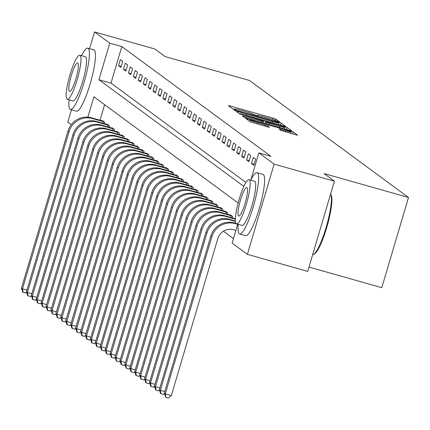<?xml version="1.0" encoding="UTF-8"?>
<svg xmlns="http://www.w3.org/2000/svg" width="430" height="430" viewBox="0 0 430 430"><rect width="100%" height="100%" fill="white"/><g stroke="black" fill="none" stroke-linecap="round" stroke-linejoin="round"><path stroke-width="0.64" d="M278.42 121.803L279.806 122.072L275.7 119.051L272.942 118.094L230.329 106.033L228.346 105.646L232.458 108.672L235.79 109.639L235.237 109.22A8.003 0.532 16.5 0 1 235.14 109.091A8.003 0.532 16.5 0 1 241.579 110.451L245.127 111.456A8.003 0.532 16.5 0 1 253.942 114.514L256.404 115.573L257.812 115.869L257.258 115.45A8.003 0.532 16.5 0 1 257.156 115.321A8.003 0.532 16.5 0 1 263.595 116.686L267.148 117.691A8.003 0.532 16.5 0 1 275.958 120.744L278.42 121.803M280.989 130.505L297.71 135.267L293.115 131.87L290.363 130.913L245.734 118.427L250.33 121.824L267.524 126.866L269.535 127.296L267.551 125.818L257.64 122.835A6.692 0.446 16.5 0 1 250.185 120.174A6.692 0.446 16.5 0 1 255.571 121.314L283.623 129.253A6.692 0.446 16.5 0 1 291.072 131.913A6.692 0.446 16.5 0 1 285.692 130.774L279.005 129.027L280.989 130.505M89.547 48.66L94.509 31.922L154.805 48.988L165.147 56.599L249.561 80.491L408.5 197.477L324.086 173.58L334.422 181.191L274.125 164.126L247.406 254.334L232.141 243.1L237.747 224.186M94.509 31.922L109.774 43.156L98.938 79.727L243.88 186.405M250.851 179.933L258.86 152.892L270.921 156.305L121.83 46.569L109.774 43.156M258.86 152.892L274.125 164.126M283.671 125.99L285.654 126.377L281.091 123.018L278.339 122.066L233.71 109.58L238.306 112.977L241.058 113.928L283.671 125.99M287.106 127.447L291.664 130.801L289.686 130.419L247.073 118.357L244.315 117.401L242.332 115.923L261.628 121.239L263.638 121.669L262.311 120.674L239.618 113.928L284.348 126.49L287.106 127.447L286.493 129.511M121.83 46.569L110.999 83.141L245.949 182.471M118.567 65.693L120.927 67.435L122.733 61.34L120.373 59.598L118.567 65.693L121.222 66.446M123.491 69.316L125.85 71.057L127.656 64.962L125.297 63.226L123.491 69.316L126.146 70.069M128.414 72.944L130.774 74.68L132.58 68.585L130.22 66.849L128.414 72.944L131.069 73.697M133.338 76.567L135.703 78.308L137.503 72.213L135.144 70.472L133.338 76.567L135.993 77.319M138.261 80.19L140.626 81.931L142.427 75.836L140.067 74.094L138.261 80.19L140.916 80.942M143.185 83.812L145.55 85.554L147.35 79.459L144.991 77.722L143.185 83.812L145.84 84.565M148.108 87.441L150.473 89.177L152.279 83.081L149.914 81.345L148.108 87.441L150.763 88.193M153.032 91.063L155.397 92.805L157.203 86.709L154.838 84.968L153.032 91.063L155.687 91.816M157.955 94.686L160.32 96.427L162.126 90.332L159.761 88.591L157.955 94.686L160.61 95.438M162.879 98.309L165.244 100.05L167.05 93.955L164.685 92.213L162.879 98.309L165.534 99.061M167.802 101.937L170.167 103.673L171.973 97.578L169.608 95.842L167.802 101.937L170.457 102.689M172.726 105.56L175.091 107.301L176.897 101.206L174.532 99.464L172.726 105.56L175.381 106.312M177.649 109.182L180.014 110.924L181.82 104.829L179.455 103.087L177.649 109.182L180.304 109.935M182.573 112.805L184.938 114.547L186.744 108.451L184.379 106.71L182.573 112.805L185.228 113.558M187.496 116.433L189.861 118.169L191.667 112.074L189.302 110.338L187.496 116.433L190.151 117.186M192.42 120.056L194.785 121.797L196.591 115.702L194.226 113.961L192.42 120.056L195.075 120.808M197.343 123.679L199.708 125.42L201.514 119.325L199.149 117.583L197.343 123.679L199.998 124.431M202.267 127.301L204.632 129.043L206.438 122.948L204.073 121.206L202.267 127.301L204.927 128.054M207.19 130.93L209.555 132.666L211.361 126.57L208.996 124.834L207.19 130.93L209.851 131.677M212.114 134.552L214.479 136.294L216.285 130.199L213.92 128.457L212.114 134.552L214.774 135.305M217.042 138.175L219.402 139.917L221.208 133.821L218.843 132.08L217.042 138.175L219.698 138.928M221.966 141.798L224.326 143.539L226.132 137.444L223.767 135.703L221.966 141.798L224.621 142.55M226.889 145.426L229.249 147.162L231.055 141.067L228.69 139.331L226.889 145.426L229.545 146.173M231.813 149.049L234.173 150.785L235.979 144.695L233.619 142.953L231.813 149.049L234.468 149.801M236.736 152.672L239.096 154.413L240.902 148.318L238.542 146.576L236.736 152.672L239.392 153.424M241.66 156.294L244.02 158.036L245.826 151.94L243.466 150.199L241.66 156.294L244.315 157.047M246.583 159.922L248.943 161.658L250.749 155.563L248.389 153.827L246.583 159.922L249.239 160.669M251.507 163.545L253.872 165.281L255.673 159.191L253.313 157.45L251.507 163.545L254.162 164.298M223.401 231.2L233.469 238.612M104.614 104.689L100.018 120.212M102.232 120.835L102.319 120.55L104.678 122.287L104.275 123.646M107.156 124.463L107.242 124.173L109.602 125.915L109.204 127.269M112.079 128.086L112.165 127.796L114.525 129.537L114.127 130.897M117.003 131.709L117.089 131.424L119.449 133.16L119.051 134.52M121.926 135.332L122.012 135.047L124.377 136.783L123.974 138.143M126.85 138.96L126.936 138.67L129.301 140.411L128.898 141.766M131.773 142.583L131.859 142.292L134.225 144.034L133.821 145.394M136.697 146.205L136.783 145.921L139.148 147.657L138.745 149.017M141.62 149.828L141.706 149.543L144.072 151.279L143.668 152.639M146.544 153.456L146.63 153.166L148.995 154.907L148.592 156.262M151.468 157.079L151.553 156.789L153.918 158.53L153.515 159.89M156.391 160.702L156.477 160.417L158.842 162.153L158.439 163.513M161.315 164.325L161.4 164.04L163.766 165.776L163.362 167.136M166.238 167.953L166.324 167.662L168.689 169.404L168.286 170.758M171.161 171.575L171.248 171.285L173.612 173.027L173.209 174.386M176.085 175.198L176.171 174.913L178.536 176.649L178.133 178.009M181.008 178.821L181.095 178.536L183.459 180.272L183.056 181.632M185.932 182.449L186.018 182.159L188.383 183.9L187.98 185.255M190.861 186.072L190.941 185.781L193.306 187.523L192.903 188.883M195.784 189.695L195.865 189.404L198.23 191.146L197.827 192.506M200.708 193.317L200.788 193.032L203.153 194.768L202.75 196.128M205.631 196.945L205.717 196.655L208.077 198.397L207.674 199.751M210.555 200.568L210.641 200.278L213 202.019L212.597 203.379M215.478 204.191L215.564 203.901L217.924 205.642L217.521 207.002M220.402 207.814L220.488 207.529L222.847 209.265L222.444 210.625M225.325 211.442L225.411 211.151L227.771 212.893L227.373 214.248M230.249 215.064L230.335 214.774L232.695 216.516L232.297 217.876M308.982 267.078L381.781 287.681L408.5 197.477M71.256 124.678L67.79 122.125L71.455 109.752M334.422 181.191L307.703 271.4L247.406 254.334M238.15 202.981L93.885 96.793L87.849 117.164M110.999 83.141L98.938 79.727M278.205 122.394L238.87 111.139L237.462 110.843L238.043 111.284A8.003 0.532 16.5 0 0 246.858 114.337L272.426 121.572A8.003 0.532 16.5 0 0 278.86 122.937A8.003 0.532 16.5 0 0 278.764 122.808L278.205 122.394M279.559 126.318A6.692 0.446 16.5 0 0 284.94 127.457A6.692 0.446 16.5 0 0 277.49 124.797L265.595 121.572L266.923 122.566L269.675 123.517L279.559 126.318L279.226 127.457M26.542 292.126L25.472 292.981L22.666 292.008L21.5 288.111L22.484 288.836L69.031 131.704A19.114 18.759 -53.6 0 1 92.536 118.54L104.038 121.819M102.958 121.023L91.547 117.815L92.536 118.54M21.5 288.111L68.042 130.978A19.114 18.759 -53.6 0 1 91.547 117.815M23.059 292.298L22.484 288.836L26.913 290.089M102.791 123.227L103.281 121.582M31.465 295.749L30.396 296.603L27.59 295.63L26.423 291.733L27.407 292.459L73.955 135.326A19.114 18.759 -53.6 0 1 97.459 122.163L108.962 125.442M107.882 124.646L96.47 121.437L97.459 122.163M26.423 291.733L72.966 134.606A19.114 18.759 -53.6 0 1 96.47 121.437M27.982 295.921L27.407 292.459L31.836 293.712M107.72 126.85L108.204 125.205M36.389 299.371L35.319 300.231L32.513 299.258L31.347 295.356L32.331 296.082L78.878 138.954A19.114 18.759 -53.6 0 1 102.383 125.786L113.885 129.065M112.805 128.269L101.399 125.06L102.383 125.786M31.347 295.356L77.889 138.229A19.114 18.759 -53.6 0 1 101.399 125.06M32.906 299.549L32.331 296.082L36.76 297.334M112.644 130.478L113.128 128.828M41.312 302.994L40.243 303.854L37.437 302.881L36.27 298.979L37.254 299.705L83.802 142.577A19.114 18.759 -53.6 0 1 107.306 129.414L118.809 132.687M117.729 131.897L106.323 128.688L107.306 129.414M36.27 298.979L82.813 141.852A19.114 18.759 -53.6 0 1 106.323 128.688M37.829 303.171L37.254 299.705L41.683 300.957M117.567 134.101L118.051 132.456M46.236 306.622L45.166 307.477L42.36 306.504L41.194 302.607L42.178 303.333L88.725 146.2A19.114 18.759 -53.6 0 1 112.23 133.037L123.732 136.31M122.652 135.52L111.246 132.311L112.23 133.037M41.194 302.607L87.736 145.474A19.114 18.759 -53.6 0 1 111.246 132.311M42.753 306.794L42.178 303.333L46.607 304.585M122.491 137.724L122.975 136.079M69.053 99.803A31.852 5.735 -74.2 0 0 70.106 109.295A31.852 5.735 -74.2 0 0 70.456 109.467A31.852 5.735 -74.2 0 0 84.355 81.415A31.852 5.735 -74.2 0 0 88.161 48.343A31.852 5.735 -74.2 0 0 87.806 48.171A31.852 5.735 -74.2 0 0 81.544 55.663M70.456 109.467L76.486 111.177A31.852 5.735 -74.2 0 0 90.386 83.119A31.852 5.735 -74.2 0 0 94.186 50.052A31.852 5.735 -74.2 0 0 93.837 49.875L87.806 48.171M79.829 55.18L85.376 56.749A22.935 4.133 105.8 0 1 85.629 56.878A22.935 4.133 105.8 0 1 82.893 80.684A22.935 4.133 105.8 0 1 72.885 100.889L67.338 99.314A22.935 4.133 -74.2 0 0 77.346 79.115A22.935 4.133 -74.2 0 0 80.082 55.309A22.935 4.133 -74.2 0 0 79.829 55.18A22.935 4.133 -74.2 0 0 69.821 75.379A22.935 4.133 -74.2 0 0 67.085 99.19A22.935 4.133 -74.2 0 0 67.338 99.314M69.397 91.391A14.781 2.661 -74.2 0 0 69.558 91.472A14.781 2.661 -74.2 0 0 76.008 78.454A14.781 2.661 -74.2 0 0 77.771 63.108A14.781 2.661 -74.2 0 0 77.61 63.027A14.781 2.661 -74.2 0 0 71.16 76.045A14.781 2.661 -74.2 0 0 69.397 91.391M238.236 224.326A31.852 5.735 -74.2 0 0 239.284 233.818A31.852 5.735 -74.2 0 0 239.634 233.99A31.852 5.735 -74.2 0 0 253.539 205.938A31.852 5.735 -74.2 0 0 257.339 172.865A31.852 5.735 -74.2 0 0 256.984 172.693A31.852 5.735 -74.2 0 0 250.728 180.186M239.634 233.99L245.664 235.699A31.852 5.735 -74.2 0 0 259.564 207.642A31.852 5.735 -74.2 0 0 263.37 174.575A31.852 5.735 -74.2 0 0 263.015 174.397L256.984 172.693M249.008 179.702L254.555 181.272A22.935 4.133 105.8 0 1 254.813 181.401A22.935 4.133 105.8 0 1 252.071 205.207A22.935 4.133 105.8 0 1 242.063 225.411L236.516 223.837A22.935 4.133 -74.2 0 0 246.524 203.637A22.935 4.133 -74.2 0 0 249.266 179.831A22.935 4.133 -74.2 0 0 249.008 179.702A22.935 4.133 -74.2 0 0 238.999 199.902A22.935 4.133 -74.2 0 0 236.263 223.713A22.935 4.133 -74.2 0 0 236.516 223.837M238.575 215.914A14.781 2.661 -74.2 0 0 238.736 215.994A14.781 2.661 -74.2 0 0 245.186 202.976A14.781 2.661 -74.2 0 0 246.954 187.63A14.781 2.661 -74.2 0 0 246.788 187.55A14.781 2.661 -74.2 0 0 240.338 200.568A14.781 2.661 -74.2 0 0 238.575 215.914M312.669 254.641A31.852 5.735 -74.2 0 0 313.631 254.372A31.852 5.735 -74.2 0 0 326.671 225.519A31.852 5.735 -74.2 0 0 330.692 194.113A31.852 5.735 -74.2 0 0 330.627 194.005M330.692 194.113L331.186 195.032A31.089 5.601 105.8 0 1 327.262 225.685A31.089 5.601 105.8 0 1 314.54 253.85L313.631 254.372M51.159 310.245L50.09 311.1L47.284 310.127L46.117 306.23L47.101 306.956L93.649 149.823A19.114 18.759 -53.6 0 1 117.153 136.659L128.656 139.938M127.576 139.143L116.17 135.934L117.153 136.659M46.117 306.23L92.665 149.102A19.114 18.759 -53.6 0 1 116.17 135.934M47.676 310.417L47.101 306.956L51.53 308.208M127.414 141.346L127.898 139.702M56.083 313.868L55.013 314.722L52.207 313.755L51.041 309.853L52.025 310.578L98.572 153.451A19.114 18.759 -53.6 0 1 122.077 140.282L133.579 143.561M132.499 142.765L121.093 139.556L122.077 140.282M51.041 309.853L97.588 152.725A19.114 18.759 -53.6 0 1 121.093 139.556M52.6 314.04L52.025 310.578L56.454 311.831M132.338 144.975L132.822 143.324M61.006 317.49L59.937 318.35L57.131 317.378L55.965 313.475L56.953 314.201L103.496 157.074A19.114 18.759 -53.6 0 1 127.001 143.91L138.503 147.184M137.423 146.393L126.017 143.185L127.001 143.91M55.965 313.475L102.512 156.348A19.114 18.759 -53.6 0 1 126.017 143.185M57.523 317.668L56.953 314.201L61.377 315.453M137.261 148.597L137.75 146.947M65.93 321.119L64.86 321.973L62.054 321L60.888 317.103L61.877 317.829L108.419 160.696A19.114 18.759 -53.6 0 1 131.924 147.533L143.426 150.806M142.351 150.016L130.94 146.807L131.924 147.533M60.888 317.103L107.435 159.971A19.114 18.759 -53.6 0 1 130.94 146.807M62.447 321.291L61.877 317.829L66.301 319.082M142.185 152.22L142.674 150.575M70.853 324.741L69.784 325.596L66.978 324.623L65.811 320.726L66.8 321.452L113.343 164.319A19.114 18.759 -53.6 0 1 136.847 151.156L148.35 154.434M147.275 153.639L135.864 150.43L136.847 151.156M65.811 320.726L112.359 163.599A19.114 18.759 -53.6 0 1 135.864 150.43M67.376 324.913L66.8 321.452L71.224 322.704M147.108 155.843L147.597 154.198M75.777 328.364L74.707 329.219L71.901 328.251L70.735 324.349L71.724 325.075L118.266 167.947A19.114 18.759 -53.6 0 1 141.771 154.778L153.274 158.057M152.198 157.262L140.787 154.053L141.771 154.778M70.735 324.349L117.282 167.222A19.114 18.759 -53.6 0 1 140.787 154.053M72.299 328.536L71.724 325.075L76.148 326.327M152.032 159.471L152.521 157.821M80.7 331.987L79.631 332.847L76.825 331.874L75.658 327.972L76.647 328.697L123.19 171.57A19.114 18.759 -53.6 0 1 146.695 158.407L158.197 161.68M157.122 160.89L145.711 157.681L146.695 158.407M75.658 327.972L122.206 170.844A19.114 18.759 -53.6 0 1 145.711 157.681M77.223 332.164L76.647 328.697L81.071 329.95M156.955 163.094L157.445 161.444M85.624 335.61L84.554 336.47L81.748 335.497L80.587 331.6L81.571 332.32L128.113 175.193A19.114 18.759 -53.6 0 1 151.618 162.029L163.12 165.303M162.046 164.513L150.634 161.304L151.618 162.029M80.587 331.6L127.13 174.467A19.114 18.759 -53.6 0 1 150.634 161.304M82.146 335.787L81.571 332.32L85.995 333.578M161.879 166.716L162.368 165.072M90.547 339.238L89.478 340.092L86.672 339.119L85.511 335.223L86.494 335.948L133.037 178.815A19.114 18.759 -53.6 0 1 156.541 165.652L168.044 168.931M166.969 168.135L155.558 164.926L156.541 165.652M85.511 335.223L132.053 178.09A19.114 18.759 -53.6 0 1 155.558 164.926M87.07 339.41L86.494 335.948L90.918 337.201M166.802 170.339L167.291 168.694M95.471 342.861L94.401 343.715L91.595 342.742L90.434 338.845L91.418 339.571L137.96 182.444A19.114 18.759 -53.6 0 1 161.465 169.275L172.968 172.554M171.893 171.758L160.481 168.549L161.465 169.275M90.434 338.845L136.976 181.718A19.114 18.759 -53.6 0 1 160.481 168.549M91.993 343.033L91.418 339.571L95.842 340.823M171.726 173.962L172.215 172.317M100.394 346.483L99.325 347.343L96.519 346.37L95.358 342.468L96.341 343.194L142.884 186.066A19.114 18.759 -53.6 0 1 166.388 172.898L177.891 176.176M176.816 175.381L165.405 172.177L166.388 172.898M95.358 342.468L141.9 185.341A19.114 18.759 -53.6 0 1 165.405 172.177M96.917 346.661L96.341 343.194L100.765 344.446M176.649 177.59L177.138 175.94M105.318 350.106L104.254 350.966L101.448 349.993L100.281 346.096L101.265 346.816L147.807 189.689A19.114 18.759 -53.6 0 1 171.312 176.526L182.814 179.799M181.739 179.009L170.328 175.8L171.312 176.526M100.281 346.096L146.823 188.963A19.114 18.759 -53.6 0 1 170.328 175.8M101.84 350.283L101.265 346.816L105.689 348.074M181.573 181.213L182.062 179.568M110.241 353.734L109.177 354.589L106.371 353.616L105.205 349.719L106.188 350.445L152.731 193.312A19.114 18.759 -53.6 0 1 176.236 180.149L187.743 183.427M186.663 182.632L175.252 179.423L176.236 180.149M105.205 349.719L151.747 192.586A19.114 18.759 -53.6 0 1 175.252 179.423M106.764 353.906L106.188 350.445L110.612 351.697M186.496 184.835L186.986 183.191M115.165 357.357L114.1 358.212L111.295 357.239L110.128 353.342L111.112 354.067L157.654 196.94A19.114 18.759 -53.6 0 1 181.159 183.771L192.667 187.05M191.587 186.254L180.175 183.046L181.159 183.771M110.128 353.342L156.671 196.214A19.114 18.759 -53.6 0 1 180.175 183.046M111.687 357.529L111.112 354.067L115.541 355.32M191.42 188.458L191.909 186.814M120.094 360.98L119.024 361.84L116.218 360.867L115.052 356.964L116.035 357.69L162.578 200.563A19.114 18.759 -53.6 0 1 186.082 187.394L197.59 190.673M196.51 189.877L185.099 186.674L186.082 187.394M115.052 356.964L161.594 199.837A19.114 18.759 -53.6 0 1 185.099 186.674M116.611 361.157L116.035 357.69L120.465 358.942M196.343 192.086L196.832 190.436M125.017 364.602L123.947 365.462L121.142 364.489L119.975 360.593L120.959 361.313L167.501 204.185A19.114 18.759 -53.6 0 1 191.006 191.022L202.514 194.296M201.433 193.505L190.022 190.297L191.006 191.022M119.975 360.593L166.518 203.46A19.114 18.759 -53.6 0 1 190.022 190.297M121.534 364.78L120.959 361.313L125.388 362.571M201.267 195.709L201.756 194.064M129.941 368.231L128.871 369.085L126.065 368.112L124.899 364.215L125.882 364.941L172.425 207.808A19.114 18.759 -53.6 0 1 195.935 194.645L207.437 197.924M206.357 197.128L194.946 193.919L195.935 194.645M124.899 364.215L171.441 207.083A19.114 18.759 -53.6 0 1 194.946 193.919M126.458 368.402L125.882 364.941L130.311 366.193M206.19 199.332L206.679 197.687M134.864 371.853L133.794 372.708L130.989 371.735L129.822 367.838L130.806 368.564L177.348 211.436A19.114 18.759 -53.6 0 1 200.858 198.268L212.361 201.546M211.28 200.751L199.869 197.542L200.858 198.268M129.822 367.838L176.364 210.711A19.114 18.759 -53.6 0 1 199.869 197.542M131.381 372.025L130.806 368.564L135.235 369.816M211.114 202.955L211.603 201.31M139.788 375.476L138.718 376.336L135.912 375.363L134.746 371.461L135.73 372.187L182.272 215.059A19.114 18.759 -53.6 0 1 205.782 201.89L217.284 205.169M216.204 204.374L204.793 201.17L205.782 201.89M134.746 371.461L181.288 214.333A19.114 18.759 -53.6 0 1 204.793 201.17M136.305 375.653L135.73 372.187L140.158 373.439M216.037 206.583L216.526 204.933M144.711 379.099L143.642 379.959L140.836 378.986L139.669 375.089L140.653 375.809L187.2 218.682A19.114 18.759 -53.6 0 1 210.705 205.518L222.208 208.792M221.127 208.002L209.716 204.793L210.705 205.518M139.669 375.089L186.212 217.956A19.114 18.759 -53.6 0 1 209.716 204.793M141.228 379.276L140.653 375.809L145.082 377.067M220.966 210.205L221.45 208.561M149.635 382.727L148.565 383.581L145.759 382.609L144.593 378.712L145.576 379.437L192.124 222.305A19.114 18.759 -53.6 0 1 215.629 209.141L227.131 212.42M226.051 211.625L214.64 208.416L215.629 209.141M144.593 378.712L191.135 221.579A19.114 18.759 -53.6 0 1 214.64 208.416M146.152 382.899L145.576 379.437L150.005 380.69M225.89 213.828L226.374 212.183M154.558 386.35L153.488 387.204L150.683 386.231L149.516 382.334L150.5 383.06L197.048 225.933A19.114 18.759 -53.6 0 1 220.552 212.764L232.055 216.043M230.975 215.247L219.569 212.038L220.552 212.764M149.516 382.334L196.058 225.207A19.114 18.759 -53.6 0 1 219.569 212.038M151.075 386.522L150.5 383.06L154.929 384.312M230.813 217.451L231.297 215.806M159.482 389.972L158.412 390.832L155.606 389.86L154.44 385.957L155.424 386.683L201.971 229.555A19.114 18.759 -53.6 0 1 225.476 216.387L235.366 219.187M235.382 218.741L224.492 215.666L225.476 216.387M154.44 385.957L200.982 228.83A19.114 18.759 -53.6 0 1 224.492 215.666M155.999 390.15L155.424 386.683L159.852 387.935M164.405 393.595L163.335 394.455L160.53 393.482L159.363 389.585L160.347 390.306L206.894 233.178A19.114 18.759 -53.6 0 1 230.399 220.015L235.436 221.439M159.363 389.585L205.905 232.453A19.114 18.759 -53.6 0 1 229.416 219.289L235.398 220.982M160.922 393.772L160.347 390.306L164.776 391.558M235.903 230.405L233.517 229.733A12.744 12.502 126.4 0 0 217.849 238.51L171.301 395.638L168.259 398.078L165.846 397.395L164.287 393.208L210.834 236.075A19.114 18.759 -53.6 0 1 234.339 222.912L235.962 223.374M164.287 393.208L165.27 393.934L211.818 236.801A19.114 18.759 -53.6 0 1 235.323 223.638L237.709 224.309M165.846 397.395L165.27 393.934L171.301 395.638M257.161 115.772L257.258 115.45M235.145 109.543L235.237 109.22M230.066 106.914L230.329 106.033M272.566 119.368L272.942 118.094M275.297 120.4L275.7 119.051M235.463 110.886L235.721 110.005M278.231 122.416L278.339 122.066M280.478 125.087L281.091 123.018M237.118 112.101L237.484 110.87M237.677 112.515L238.043 111.284M246.519 115.477L246.858 114.337M272.088 122.711L272.426 121.572M244.084 117.229L244.347 116.347M261.289 122.378L261.628 121.239M263.224 122.926L263.59 121.685M284.198 127.011L284.348 126.49M265.084 123.453L265.627 121.609M266.536 123.867L266.923 122.566M269.341 124.657L269.675 123.517M280.752 130.333L281.016 129.452M285.353 131.913L285.692 130.774M257.301 123.974L257.64 122.835M264.461 126.001L264.799 124.861M267.261 126.796L267.551 125.818M247.486 119.733L247.75 118.852M290.212 131.419L290.363 130.913M292.502 133.94L293.115 131.87M68.042 130.978L69.031 131.704M72.966 134.606L73.955 135.326M77.889 138.229L78.878 138.954M82.813 141.852L83.802 142.577M87.736 145.474L88.725 146.2M92.665 149.102L93.649 149.823M97.588 152.725L98.572 153.451M102.512 156.348L103.496 157.074M107.435 159.971L108.419 160.696M112.359 163.599L113.343 164.319M117.282 167.222L118.266 167.947M122.206 170.844L123.19 171.57M127.13 174.467L128.113 175.193M132.053 178.09L133.037 178.815M136.976 181.718L137.96 182.444M141.9 185.341L142.884 186.066M146.823 188.963L147.807 189.689M151.747 192.586L152.731 193.312M156.671 196.214L157.654 196.94M161.594 199.837L162.578 200.563M166.518 203.46L167.501 204.185M171.441 207.083L172.425 207.808M176.364 210.711L177.348 211.436M181.288 214.333L182.272 215.059M186.212 217.956L187.2 218.682M191.135 221.579L192.124 222.305M196.058 225.207L197.048 225.933M200.982 228.83L201.971 229.555M229.416 219.289L230.399 220.015M205.905 232.453L206.894 233.178M234.339 222.912L235.323 223.638M210.834 236.075L211.818 236.801M257.032 115.74L257.156 115.321M235.017 109.51L235.14 109.091M237.091 112.085L237.462 110.843M278.398 124.501L278.86 122.937M263.262 122.937L263.638 121.669M284.499 128.952L284.94 127.457M265.041 123.442L265.595 121.572M290.632 133.407L291.072 131.913M249.808 121.443L250.185 120.174"/></g></svg>
